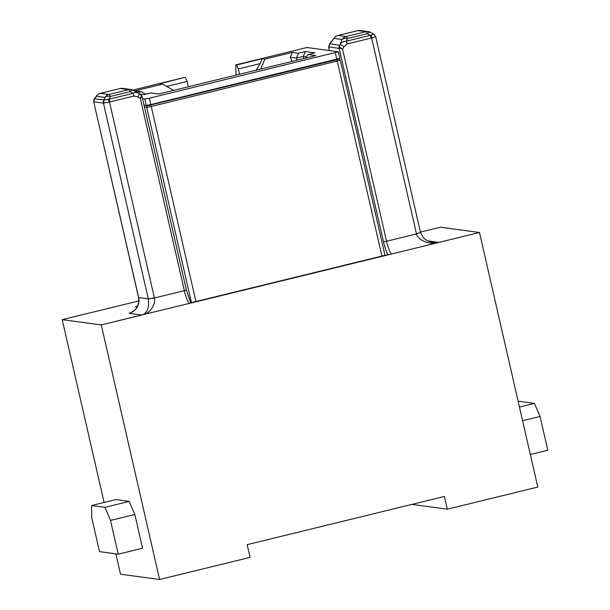 <?xml version="1.0" encoding="UTF-8"?>
<svg xmlns="http://www.w3.org/2000/svg" width="610" height="610" viewBox="0 0 610 610"><rect width="100%" height="100%" fill="white"/><g stroke="black" fill="none" stroke-linecap="round" stroke-linejoin="round"><path stroke-width="0.91" d="M141.909 96.06L140.025 94.093L141.413 95.709A1.311 0.679 -27.9 0 1 141.871 95.945L141.871 95.945A1.311 0.679 -27.9 0 1 141.909 96.06A1.311 0.907 165 0 1 141.977 96.22A1.311 0.907 165 0 1 141.993 96.273L140.338 98.515L141.413 95.709L142.023 96.609M104.089 502.472L62.212 319.655L101.252 324.924A5.238 1.006 76.3 0 1 101.283 324.932L159.591 579.5L250.085 557.387L247.164 544.654L444.377 496.464L447.298 509.19L537.791 487.077L479.483 232.501A5.238 1.006 -103.7 0 0 479.452 232.494L440.412 227.225L420.427 232.113M339.229 47.832A1.311 0.732 -13.9 0 1 339.8 47.222L339.419 46.139L339.137 46.451L339.343 48.045L342.546 49.105L339.8 47.222L339.236 48.411L339.229 47.832M530.319 454.473L547.788 450.203L540.056 416.47L534.467 403.385L518.111 401.174M534.467 403.385L519.461 407.053M540.056 416.47L522.595 420.74M118.226 554.162L99.499 551.638L91.774 517.905L91.531 505.537L104.912 507.345L110.501 520.429L118.226 554.162L142.572 548.215L134.84 514.482L110.501 520.429M91.531 505.537L115.877 499.59L129.251 501.397L104.912 507.345M134.84 514.482L129.251 501.397M137.563 306.243L135.306 306.792L137.143 307.036M159.591 579.5L120.521 574.223L115.854 553.842M100.223 93.399A6.55 1.258 76.3 0 1 100.322 93.353A6.55 1.258 76.3 0 1 100.421 93.345A6.55 6.405 97.7 0 0 96.433 96.288A6.55 3.248 -141.5 0 1 96.746 95.64A6.55 6.55 0 0 1 100.322 93.353L120.117 88.511A6.55 1.258 -103.7 0 0 120.025 88.557M133.575 90.448A6.55 2.692 119.1 0 0 133.369 90.303A6.55 2.692 119.1 0 0 130.105 91.653A6.55 1.258 -103.7 0 0 128.733 89.662L120.208 88.511L100.421 93.345L108.938 94.497A6.55 1.258 76.3 0 1 110.319 96.487A6.55 4.148 -156.9 0 0 104.958 97.44A6.55 6.405 -82.3 0 1 108.938 94.497L128.733 89.662A6.55 6.405 -82.3 0 1 133.178 90.219M96.746 95.64L94.405 98.843A3.927 3.843 97.7 0 0 93.925 101.809L103.456 103.143L110.029 101.893A3.927 0.755 76.3 0 0 109.175 99.163L133.102 93.315C134.81 92.179 136.815 92.247 139.126 93.528A3.927 0.74 122.2 0 1 139.187 93.551L139.187 93.551A3.927 0.74 122.2 0 1 137.898 96.982L140.338 98.515L184.35 290.673L186.37 290.009L190.755 302.804L388.456 254.454M109.175 99.163L104.272 99.903L103.456 103.143L148.268 298.808A5.238 0.389 -12.9 0 0 154.338 297.733A18.33 17.934 -82.3 0 1 154.391 297.993C156.168 305.16 148.779 313.395 144.44 314.302L101.283 324.932M103.334 103.082A3.927 3.843 97.7 0 1 103.814 100.109L104.958 97.44L96.433 96.288L94.405 98.843L104.272 99.903M108.061 99.232L109.518 102.068L154.338 297.733M186.37 290.009L141.977 96.22A1.311 1.311 0 0 0 141.871 95.945L139.126 93.528M129.068 313.288L129.655 313.113C136.587 310.337 139.537 305.122 138.523 297.459A5.238 0.389 -12.9 0 0 138.638 297.512A13.092 12.81 -82.3 0 1 129.068 313.288L141.855 315.012M138.523 297.459L93.719 101.824L138.638 297.512L148.268 298.808A13.092 12.81 97.7 0 1 148.314 298.991C149.358 307.913 147.193 313.258 141.817 315.012L101.252 324.924M94.428 98.576L93.925 101.809M411.864 504.409L447.298 509.19M138.859 300.921L62.212 319.655M479.483 232.501L190.762 303.109M438.925 242.414L433.367 242.544C429.623 242.139 426.26 240.477 423.271 237.542L420.488 232.364L375.684 36.73L374.342 34.549M370.727 32.49A6.55 2.692 119.1 0 0 370.529 32.345A6.55 2.692 119.1 0 0 367.266 33.695L347.471 38.529A6.55 4.148 -156.9 0 0 342.111 39.482L339.991 44.438L344.063 46.596L342.546 49.105L386.557 241.255L416.516 233.935C417.11 239.425 429.257 244.999 436.287 242.986M339.419 46.139L339.991 44.438C342.027 42.098 344.139 41.022 346.327 41.205L370.255 35.357L367.266 33.695A6.55 1.258 -103.7 0 0 365.893 31.705A6.55 6.405 -82.3 0 1 368.226 31.575A6.55 6.55 0 0 1 370.529 32.345L374.288 34.503L373.617 34.084L371.17 34.93L371.642 38.011L375.562 36.646M370.339 32.261A6.55 6.405 -82.3 0 0 368.226 31.575L360.236 30.5A6.55 6.405 97.7 0 0 357.902 30.622A6.55 1.258 -103.7 0 0 357.803 30.63A6.55 1.258 -103.7 0 0 357.719 30.668M420.488 232.364A5.238 0.389 -12.9 0 1 416.455 233.676L371.642 38.011L371.109 38.087A3.927 0.755 76.3 0 0 370.255 35.357L371.17 34.93M337.917 35.51A6.55 1.258 76.3 0 1 338.009 35.464A6.55 1.258 76.3 0 1 338.108 35.464A6.55 6.405 97.7 0 0 334.12 38.407A6.55 3.248 -141.5 0 1 334.44 37.751L329.705 43.714L328.66 46.779L329.347 50.531M328.805 48.175L329.644 44.042L334.12 38.407L342.111 39.482A6.55 6.405 -82.3 0 1 346.099 36.539L365.893 31.705L357.902 30.622L338.108 35.464L346.099 36.539A6.55 1.258 76.3 0 1 347.471 38.529L346.327 41.205A3.927 0.755 76.3 0 1 347.181 43.935L371.109 38.087M329.293 50.523L328.66 46.779M330.071 43.737L339.435 45.361L339.114 48.35L329.164 47.008M387.975 254.911L388.585 254.431M390.911 254.141L190.709 302.796M189.847 303.284L144.44 314.302M236.017 75.099L235.818 64.896L306.967 47.511L338.359 51.774L149.351 98.21L144.806 99.011L142.549 98.713M144.013 105.073L146.263 105.377L150.807 104.569L336.789 59.124L339.816 58.133L338.359 51.774M239.516 74.245L238.296 68.93L260.142 63.593L256.147 70.18M292.06 61.404L290.276 57.241L292.35 52.399L264.885 59.109L262.208 58.751L260.142 63.593M264.885 59.109L260.63 69.082M262.208 58.751L236.619 65.003L238.296 68.93M235.818 64.896L236.619 65.003M132.881 90.051L184.647 77.401L159.858 83.761L162.534 84.127L173.705 90.326M166.69 86.429L187.125 81.435L188.345 86.75M187.125 81.435L185.448 77.508M162.534 84.127L135.077 90.837L141.23 91.668L145.798 94.207M141.23 91.668L137.479 92.583M305.236 58.186L308.134 54.534L315.896 55.579L158.623 94.016L150.861 92.964L143.998 94.641L140.087 94.115M308.134 54.534L314.996 52.856L305.366 51.553L303.3 56.394L296.437 58.072L296.925 60.215M290.276 57.241L296.437 58.072L298.503 53.23L292.35 52.399M303.788 58.537L303.3 56.394L306.327 56.806M305.366 51.553L298.503 53.23M150.693 105.172L151.25 106.483L146.705 107.291A1.311 1.281 -82.3 0 1 147.658 105.713L336.674 59.719L337.231 61.031L151.25 106.483L195.917 301.508M191.433 302.606L146.705 107.291L144.448 106.986M144.044 105.225L147.658 105.713M110.029 101.893L133.956 96.044A3.927 0.755 -103.7 0 0 133.102 93.315L130.105 91.653L110.319 96.487L109.167 99.163M120.208 88.511A6.55 1.258 -103.7 0 0 120.117 88.511A6.55 6.55 0 0 1 122.541 88.381A6.55 6.405 97.7 0 0 120.208 88.511M133.956 96.044L137.898 96.982M148.314 298.991L154.391 297.993L184.35 290.673A13.092 2.524 76.3 0 0 189.26 303.353M427.907 240.927L438.887 242.406L479.452 232.494M416.455 233.676A18.33 17.934 97.7 0 0 416.516 233.935L420.42 232.494M339.114 48.35L383.522 241.789L386.557 241.255A13.092 2.524 -103.7 0 0 391.467 253.935M344.063 46.596L347.181 43.935M383.522 241.789A15.715 3.027 -103.7 0 0 387.823 254.614M381.898 256.055L337.231 61.031L340.258 60.047L339.099 59.017L337.856 58.85M336.674 59.719L338.634 59.04A1.311 1.281 -82.3 0 1 339.099 59.017M338.634 59.04L337.635 58.903M149.351 98.21L150.807 104.569M146.263 105.377L144.806 99.011M336.789 59.124L335.332 52.757M138.645 93.231L133.369 90.303A6.55 6.55 0 0 0 131.066 89.533L122.541 88.381M94.474 98.5L93.719 101.824M360.236 30.5A6.55 6.55 0 0 0 357.803 30.63L338.009 35.464A6.55 6.55 0 0 0 334.44 37.751M384.979 255.308L340.258 60.047"/></g></svg>
